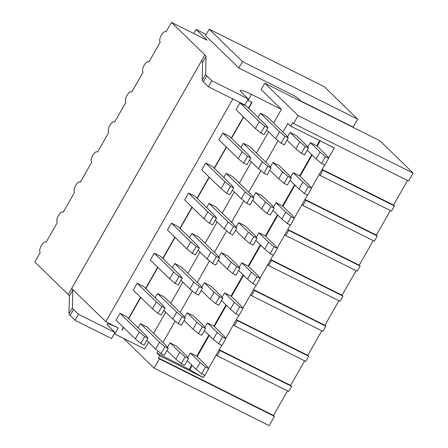 <?xml version="1.0" encoding="UTF-8"?>
<svg xmlns="http://www.w3.org/2000/svg" width="448" height="448" viewBox="0 0 448 448"><rect width="100%" height="100%" fill="white"/><g stroke="black" fill="none" stroke-linecap="round" stroke-linejoin="round"><path stroke-width="0.67" d="M413.168 173.118L298.116 115.606L264.807 83.21L379.854 140.722L413.168 173.118L408.638 181.065L293.586 123.547L292.662 122.651L290.679 126.129L334.314 147.941L328.58 157.993M298.116 115.606L293.586 123.547M264.807 83.21L261.134 89.65L281.394 109.357L251.418 94.377A19.919 2.374 29.7 0 0 240.29 90.507A19.919 2.374 29.7 0 0 241.382 92.271L248.265 98.963L211.803 80.735L206.786 75.852L203.353 81.866L208.376 86.75L244.832 104.972L248.265 98.963M154.106 368.088L159.37 358.854L274.417 416.366L269.153 425.6L154.106 368.088L123.542 338.363M338.94 300.731L324.929 325.298L325.853 326.194L322.913 331.346L251.502 295.646L250.572 294.75L242.855 308.28M308.706 356.255L237.294 320.555L234.354 325.707L305.771 361.407L308.706 356.255L307.782 355.354L321.793 330.792M208.566 368.396L216.283 354.866L217.213 355.762L288.624 391.462L291.564 386.31L290.64 385.409L304.651 360.847M274.417 416.366L273.493 415.47L287.504 390.902M311.433 188.054L319.15 174.518L320.079 175.42L391.49 211.12L394.43 205.968L393.506 205.066L407.518 180.505M377.283 236.023L305.872 200.323L302.932 205.475L374.349 241.175L377.283 236.023L376.359 235.127L390.37 210.56M277.144 248.164L284.861 234.634L285.79 235.536L357.202 271.236L360.142 266.084L359.218 265.182L373.229 240.615M342.994 296.139L271.583 260.439L268.643 265.591L340.06 301.291L342.994 296.139L342.07 295.238L356.082 270.676M273.493 415.47L158.446 357.958L159.695 355.768L203.33 377.58L204.59 375.362M159.37 358.854L158.446 357.958M357.678 119.157L242.547 61.606L209.205 29.182L324.33 86.733L357.678 119.157L353.142 127.103L300.563 100.817M242.547 61.606L238.874 68.046L293.233 95.222A4.978 0.594 29.7 0 1 297.987 98.314L301.14 101.377M209.205 29.182L205.526 35.622L238.874 68.046M205.593 35.51L205.302 35.364L205.542 35.599M206.035 56.493L202.608 62.507L202.216 80.248L205.643 74.234L206.035 56.493A20.014 2.386 29.7 0 0 204.898 54.88L171.5 22.4L207.15 40.219L196.045 29.422L193.715 33.505M196.045 29.422L206.175 34.485M171.5 22.4L166.113 31.847A5.975 2.481 -63.4 0 0 165.844 31.657A5.975 2.481 -63.4 0 0 161.134 35.543A5.975 2.481 -63.4 0 0 160.233 42.151L148.966 61.902A5.975 2.481 -63.4 0 0 148.697 61.712A5.975 2.481 -63.4 0 0 143.987 65.598A5.975 2.481 -63.4 0 0 143.086 72.212L131.824 91.963A5.975 2.481 -63.4 0 0 131.555 91.773A5.975 2.481 -63.4 0 0 126.846 95.654A5.975 2.481 -63.4 0 0 125.944 102.267L114.677 122.018A5.975 2.481 -63.4 0 0 114.408 121.828A5.975 2.481 -63.4 0 0 109.698 125.714A5.975 2.481 -63.4 0 0 108.797 132.322L97.535 152.074A5.975 2.481 -63.4 0 0 97.266 151.883A5.975 2.481 -63.4 0 0 92.557 155.77A5.975 2.481 -63.4 0 0 91.655 162.383L80.388 182.134A5.975 2.481 -63.4 0 0 80.119 181.944A5.975 2.481 -63.4 0 0 75.41 185.83A5.975 2.481 -63.4 0 0 74.508 192.438L63.246 212.19A5.975 2.481 -63.4 0 0 62.978 211.999A5.975 2.481 -63.4 0 0 58.268 215.886A5.975 2.481 -63.4 0 0 57.366 222.494L46.099 242.25A5.975 2.481 -63.4 0 0 45.83 242.054A5.975 2.481 -63.4 0 0 41.121 245.941A5.975 2.481 -63.4 0 0 40.219 252.554L34.832 262.002L68.23 294.476A20.014 2.386 29.7 0 1 69.367 296.094L68.981 313.835A20.014 2.386 29.7 0 0 70.118 315.454L75.141 320.337L111.597 338.559L115.024 332.55L108.147 325.858A19.919 2.374 29.7 0 1 107.055 324.094A19.919 2.374 29.7 0 1 118.182 327.964L105.812 321.675L71.674 288.478A20.014 2.386 29.7 0 1 72.8 290.086L72.408 307.826A20.014 2.386 29.7 0 0 73.545 309.439L78.568 314.322L75.141 320.337M205.643 74.234A20.014 2.386 29.7 0 0 206.786 75.852M148.574 342.227L144.732 348.958L114.755 333.973A19.919 2.374 29.7 0 0 114.335 333.766M248.679 108.304L252.039 102.413L247.99 100.386A19.919 2.374 29.7 0 0 247.57 100.178M211.803 80.735L208.376 86.75M78.568 314.322L115.024 332.55M202.216 80.248A20.014 2.386 29.7 0 0 203.353 81.866M243.639 117.141L231.538 138.359M226.492 147.202L214.39 168.414M209.35 177.257L197.249 198.475M192.203 207.312L180.102 228.53M175.062 237.373L162.96 258.586M157.914 267.428L145.813 288.646M140.773 297.483L128.671 318.702M123.626 327.544L122.231 329.986M251.782 102.278L248.466 108.091M243.421 116.934L231.319 138.146M226.279 146.989L214.178 168.207M209.132 177.044L197.03 198.262M191.99 207.105L179.889 228.323M174.843 237.16L162.742 258.378M157.702 267.221L145.6 288.434M140.554 297.276L128.453 318.494M123.413 327.331L122.018 329.778M202.608 62.507A20.014 2.386 29.7 0 0 201.482 60.906L71.674 288.478M232.842 98.974L105.812 321.675M291.564 386.31L220.147 350.61L217.213 355.762M153.614 333.385L165.715 312.172M170.755 303.33L182.862 282.111M187.902 273.274L200.004 252.056M205.044 243.214L217.151 222.001M222.191 213.158L234.293 191.94M239.333 183.103L251.44 161.885M256.48 153.042L268.582 131.824M273.622 122.987L281.394 109.357M158.043 351.098L156.918 353.069L159.695 355.768M290.679 126.129L287.902 123.43L282.968 132.076M278.051 140.694L265.826 162.131M260.91 170.75L248.679 192.186M243.762 200.81L231.538 222.247M226.621 230.866L214.39 252.302M209.474 260.926L197.249 282.363M192.332 290.982L180.102 312.418M175.185 321.037L162.96 342.474M307.782 355.354L236.37 319.654L238.879 315.252M237.294 320.555L236.37 319.654L233.43 324.806L234.354 325.707M325.853 326.194L254.436 290.494L251.502 295.646M342.07 295.238L270.659 259.538L273.168 255.136M271.583 260.439L270.659 259.538L267.719 264.69L268.643 265.591M360.142 266.084L288.725 230.384L285.79 235.536M376.359 235.127L304.948 199.427L307.457 195.02M305.872 200.323L304.948 199.427L302.008 204.579L302.932 205.475M394.43 205.968L323.014 170.268L320.079 175.42M324.604 164.965L319.15 174.518M393.506 205.066L322.09 169.366L323.014 170.268M359.218 265.182L287.801 229.482L290.315 225.081M294.291 218.109L302.008 204.579M288.725 230.384L287.801 229.482L284.861 234.634M324.929 325.298L253.512 289.598L256.026 285.191M260.002 278.225L267.719 264.69M254.436 290.494L253.512 289.598L250.572 294.75M290.64 385.409L219.223 349.709L221.738 345.307M225.714 338.335L233.43 324.806M220.147 350.61L219.223 349.709L216.283 354.866M320.214 140.89L317.184 146.205M312.144 155.042L300.037 176.26M294.997 185.102L282.895 206.315M277.855 215.158L265.748 236.376M260.708 245.213L248.606 266.431M243.566 275.274L231.459 296.486M226.419 305.329L214.318 326.547M209.278 335.384L197.176 356.602M192.13 365.445L189.728 369.656L156.918 353.069M203.33 377.58L189.728 369.656M208.874 334.998L196.773 356.216L206.517 365.691L208.723 368.603L204.803 375.469L201.566 373.85L196.118 369.32L187.219 360.668M204.865 327.426L207.435 322.918L213.914 326.155L223.664 335.636L225.87 338.542L221.95 345.414L218.708 343.795L213.265 339.265L204.361 330.613M226.016 304.937L213.914 326.155M222.006 297.371L224.577 292.858L231.062 296.1L240.806 305.575L243.012 308.487L239.092 315.358L235.855 313.734L230.406 309.21L221.508 300.552M243.163 274.882L231.062 296.1M239.154 267.31L241.724 262.802L248.203 266.039L257.953 275.52L260.159 278.432L256.239 285.298L252.997 283.679L247.554 279.149L238.65 270.497M260.305 244.826L248.203 266.039M256.295 237.255L258.866 232.742L265.35 235.984L275.094 245.465L277.301 248.371L273.381 255.242L270.144 253.624L264.695 249.094L255.797 240.436M277.452 214.766L265.35 235.984M273.437 207.2L276.013 202.686L282.492 205.929L292.242 215.404L294.448 218.316L290.528 225.187L287.286 223.563L281.842 219.033L272.938 210.381M294.594 184.71L282.492 205.929M290.584 177.139L293.154 172.631L299.639 175.868L309.383 185.349L311.59 188.255L307.67 195.126L304.433 193.508L298.984 188.978L290.086 180.326M311.741 154.655L299.639 175.868M307.726 147.084L310.302 142.57L316.781 145.813L326.53 155.294L328.737 158.2L324.817 165.071L321.574 163.453L316.131 158.922L307.227 150.265M319.726 140.65L316.781 145.813M191.727 365.053L189.325 369.27M187.718 357.487L190.288 352.974L196.773 356.216M287.476 136.959L290.046 132.446L296.526 135.688L306.275 145.163L308.482 148.075L304.562 154.946L301.319 153.322L295.876 148.798L286.972 140.14M270.329 167.014L272.899 162.506L279.384 165.743L289.128 175.224L291.334 178.13L287.414 185.002L284.178 183.383L278.729 178.853L269.83 170.201M253.187 197.075L255.758 192.562L262.237 195.804L271.986 205.279L274.193 208.191L270.273 215.062L267.03 213.438L261.587 208.908L252.683 200.256M236.04 227.13L238.61 222.617L245.095 225.859L254.839 235.34L257.046 238.246L253.126 245.118L249.889 243.499L244.44 238.969L235.542 230.311M218.898 257.186L221.469 252.678L227.948 255.914L237.698 265.395L239.904 268.302L235.984 275.173L232.742 273.554L227.298 269.024L218.394 260.372M201.751 287.246L204.327 282.733L210.806 285.975L220.556 295.45L222.757 298.362L218.837 305.234L215.6 303.61L210.151 299.085L201.253 290.427M184.61 317.302L187.18 312.794L193.659 316.03L203.409 325.511L205.615 328.418L201.695 335.289L198.453 333.67L193.01 329.14L184.106 320.482M167.462 347.357L170.038 342.849L176.518 346.086L186.267 355.566L188.468 358.478L184.548 365.344L181.311 363.726L175.862 359.195L166.964 350.543M236.057 109.766L239.977 102.9L246.456 106.137L265.765 124.914L267.971 127.826L264.051 134.697L260.809 133.073L255.366 128.542L236.057 109.766M218.91 139.826L222.83 132.955L229.309 136.198L248.623 154.974L250.824 157.881L246.904 164.752L243.667 163.134L238.218 158.603L218.91 139.826M201.768 169.882L205.688 163.01L212.167 166.253L231.476 185.03L233.682 187.936L229.762 194.807L226.52 193.189L221.077 188.658L201.768 169.882M184.621 199.942L188.541 193.071L195.02 196.308L214.334 215.085L216.535 217.997L212.615 224.868L209.378 223.244L203.93 218.719L184.621 199.942M167.479 229.998L171.399 223.126L177.878 226.369L197.187 245.146L199.394 248.052L195.474 254.923L192.231 253.305L186.788 248.774L167.479 229.998M150.332 260.053L154.252 253.182L160.731 256.424L180.046 275.201L182.246 278.113L178.326 284.978L175.09 283.36L169.641 278.83L150.332 260.053M133.19 290.114L137.11 283.242L143.59 286.479L162.898 305.256L165.105 308.168L161.185 315.039L157.942 313.415L152.499 308.89L133.19 290.114M116.043 320.169L119.963 313.298L126.442 316.54L145.757 335.317L147.958 338.223L144.038 345.094L140.801 343.476L135.352 338.946L116.043 320.169M258.059 117.421L260.445 113.232L266.924 116.474L286.02 135.038L288.226 137.95L284.306 144.822L281.064 143.198L275.621 138.673L266.722 130.015M240.912 147.476L243.303 143.293L249.782 146.53L268.878 165.099L271.079 168.006L267.159 174.877L263.922 173.258L258.474 168.728L249.575 160.07M223.77 177.537L226.156 173.348L232.641 176.59L251.731 195.154L253.938 198.066L250.018 204.932L246.775 203.314L241.332 198.783L232.434 190.131M206.623 207.592L209.014 203.403L215.494 206.646L234.59 225.21L236.79 228.122L232.87 234.993L229.634 233.369L224.185 228.844L215.286 220.186M189.482 237.647L191.867 233.464L198.352 236.701L217.442 255.27L219.649 258.177L215.729 265.048L212.486 263.43L207.043 258.899L198.145 250.247M172.334 267.708L174.726 263.519L181.205 266.762L200.301 285.326L202.502 288.238L198.582 295.109L195.345 293.485L189.896 288.954L180.998 280.302M155.193 297.763L157.578 293.574L164.063 296.817L183.154 315.386L185.36 318.293L181.44 325.164L178.198 323.546L172.754 319.015L163.856 310.358M138.046 327.818L140.437 323.635L146.916 326.872L166.012 345.442L168.213 348.348L164.293 355.219L161.056 353.601L155.607 349.07L146.709 340.418M328.737 158.2L325.494 156.582L320.051 152.051L316.131 158.922M320.051 152.051L310.302 142.57M325.494 156.582L321.574 163.453M308.482 148.075L305.239 146.457L299.796 141.926L295.876 148.798M299.796 141.926L290.046 132.446M305.239 146.457L301.319 153.322M288.226 137.95L284.984 136.332L279.541 131.802L275.621 138.673M279.541 131.802L260.445 113.232M284.984 136.332L281.064 143.198M267.971 127.826L264.729 126.202L259.286 121.677L255.366 128.542M259.286 121.677L239.977 102.9M264.729 126.202L260.809 133.073M311.59 188.255L308.347 186.637L302.904 182.106L298.984 188.978M302.904 182.106L293.154 172.631M308.347 186.637L304.433 193.508M291.334 178.13L288.092 176.512L282.649 171.982L278.729 178.853M282.649 171.982L272.899 162.506M288.092 176.512L284.178 183.383M271.079 168.006L267.837 166.387L262.394 161.857L258.474 168.728M262.394 161.857L243.303 143.293M267.837 166.387L263.922 173.258M250.824 157.881L247.587 156.262L242.138 151.732L238.218 158.603M242.138 151.732L222.83 132.955M247.587 156.262L243.667 163.134M294.448 218.316L291.206 216.692L285.762 212.167L281.842 219.033M285.762 212.167L276.013 202.686M291.206 216.692L287.286 223.563M274.193 208.191L270.95 206.567L265.507 202.042L261.587 208.908M265.507 202.042L255.758 192.562M270.95 206.567L267.03 213.438M253.938 198.066L250.695 196.442L245.252 191.912L241.332 198.783M245.252 191.912L226.156 173.348M250.695 196.442L246.775 203.314M233.682 187.936L230.44 186.318L224.997 181.787L221.077 188.658M224.997 181.787L205.688 163.01M230.44 186.318L226.52 193.189M277.301 248.371L274.058 246.753L268.615 242.222L264.695 249.094M268.615 242.222L258.866 232.742M274.058 246.753L270.144 253.624M257.046 238.246L253.803 236.628L248.36 232.098L244.44 238.969M248.36 232.098L238.61 222.617M253.803 236.628L249.889 243.499M236.79 228.122L233.548 226.503L228.105 221.973L224.185 228.844M228.105 221.973L209.014 203.403M233.548 226.503L229.634 233.369M216.535 217.997L213.298 216.378L207.85 211.848L203.93 218.719M207.85 211.848L188.541 193.071M213.298 216.378L209.378 223.244M260.159 278.432L256.917 276.808L251.474 272.278L247.554 279.149M251.474 272.278L241.724 262.802M256.917 276.808L252.997 283.679M239.904 268.302L236.662 266.683L231.218 262.153L227.298 269.024M231.218 262.153L221.469 252.678M236.662 266.683L232.742 273.554M219.649 258.177L216.406 256.558L210.963 252.028L207.043 258.899M210.963 252.028L191.867 233.464M216.406 256.558L212.486 263.43M199.394 248.052L196.151 246.434L190.708 241.903L186.788 248.774M190.708 241.903L171.399 223.126M196.151 246.434L192.231 253.305M243.012 308.487L239.77 306.869L234.326 302.338L230.406 309.21M234.326 302.338L224.577 292.858M239.77 306.869L235.855 313.734M222.757 298.362L219.514 296.744L214.071 292.214L210.151 299.085M214.071 292.214L204.327 282.733M219.514 296.744L215.6 303.61M202.502 288.238L199.259 286.614L193.816 282.089L189.896 288.954M193.816 282.089L174.726 263.519M199.259 286.614L195.345 293.485M182.246 278.113L179.01 276.489L173.561 271.958L169.641 278.83M173.561 271.958L154.252 253.182M179.01 276.489L175.09 283.36M225.87 338.542L222.628 336.924L217.185 332.394L213.265 339.265M217.185 332.394L207.435 322.918M222.628 336.924L218.708 343.795M205.615 328.418L202.373 326.799L196.93 322.269L193.01 329.14M196.93 322.269L187.18 312.794M202.373 326.799L198.453 333.67M185.36 318.293L182.118 316.674L176.674 312.144L172.754 319.015M176.674 312.144L157.578 293.574M182.118 316.674L178.198 323.546M165.105 308.168L161.862 306.55L156.419 302.019L152.499 308.89M156.419 302.019L137.11 283.242M161.862 306.55L157.942 313.415M208.723 368.603L205.481 366.979L200.038 362.454L196.118 369.32M200.038 362.454L190.288 352.974M205.481 366.979L201.566 373.85M188.468 358.478L185.226 356.854L179.782 352.324L175.862 359.195M179.782 352.324L170.038 342.849M185.226 356.854L181.311 363.726M168.213 348.348L164.97 346.73L159.527 342.199L155.607 349.07M159.527 342.199L140.437 323.635M164.97 346.73L161.056 353.601M147.958 338.223L144.721 336.605L139.272 332.074L135.352 338.946M139.272 332.074L119.963 313.298M144.721 336.605L140.801 343.476M247.99 100.386L251.418 94.377M114.755 333.973L118.182 327.964M73.545 309.439L70.118 315.454M68.981 313.835L72.408 307.826M72.8 290.086L69.367 296.094M204.898 54.88L68.23 294.476M46.127 242.206L45.83 242.054M63.269 212.145L62.978 211.999M80.416 182.09L80.119 181.944M97.558 152.029L97.266 151.883M114.705 121.974L114.408 121.828M131.846 91.918L131.555 91.773M148.994 61.858L148.697 61.712M166.135 31.802L165.844 31.657"/></g></svg>
